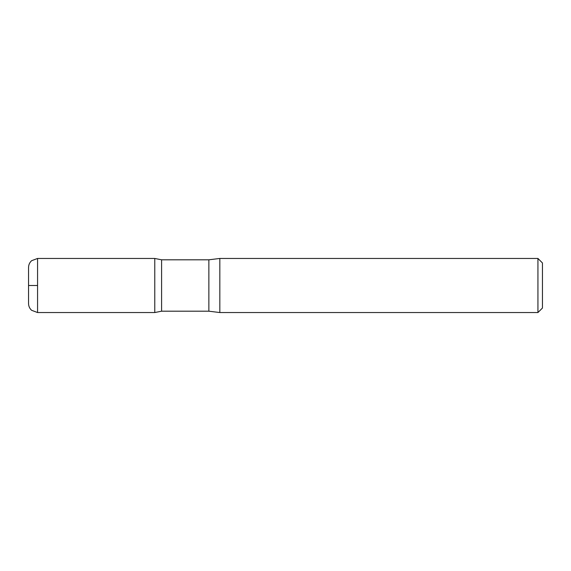 <?xml version="1.0" encoding="UTF-8"?>
<svg xmlns="http://www.w3.org/2000/svg" width="571" height="571" viewBox="0 0 571 571"><rect width="100%" height="100%" fill="white"/><g stroke="black" fill="none" stroke-linecap="round" stroke-linejoin="round"><path stroke-width="0.86" d="M537.939 258.456L537.939 312.544L542.45 308.04L542.45 262.96L537.939 258.456L219.828 258.456L208.865 259.805L161.593 259.805L154.77 258.463L154.77 312.537L154.77 258.463L37.565 258.456L31.605 260.704C29.621 262.524 28.6 264.78 28.55 267.471L28.55 303.529C28.6 306.22 29.621 308.476 31.605 310.296L37.565 312.544L37.565 258.456M537.939 312.544L219.828 312.544L208.865 311.195L161.593 311.195L161.593 259.805M219.828 312.544L219.828 258.456M37.565 285.5L28.55 285.5L37.565 285.5M208.865 311.195L208.865 259.805M161.593 311.195L154.77 312.537L37.565 312.544"/></g></svg>
